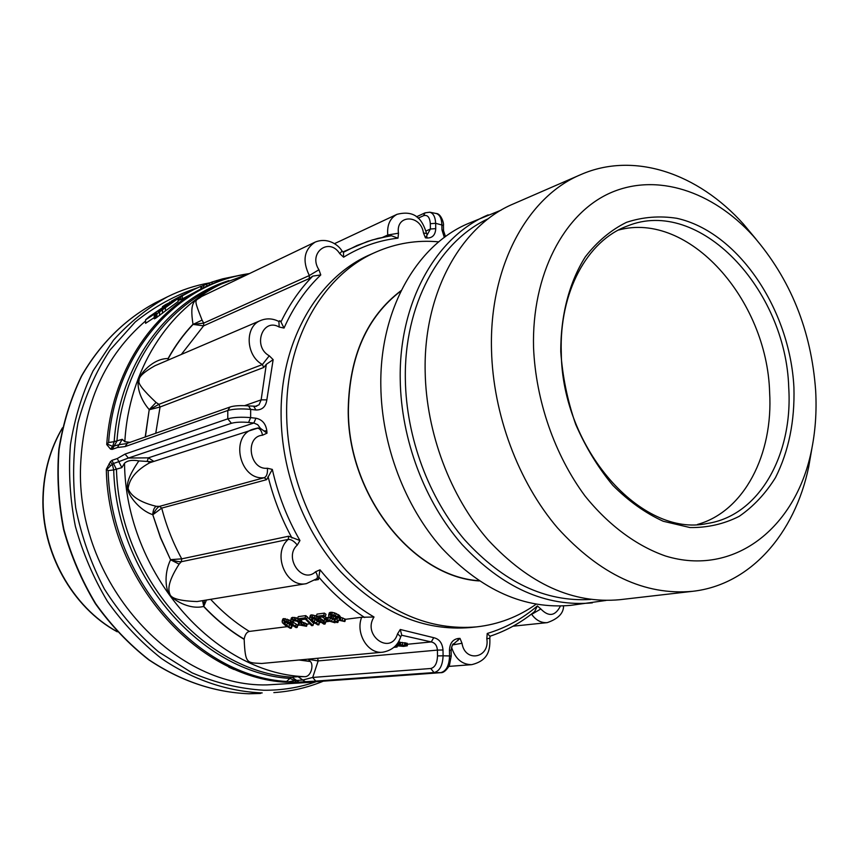 <?xml version="1.0" encoding="UTF-8"?>
<svg xmlns="http://www.w3.org/2000/svg" width="859" height="859" viewBox="0 0 859 859"><rect width="100%" height="100%" fill="white"/><g stroke="black" fill="none" stroke-linecap="round" stroke-linejoin="round"><path stroke-width="1.29" d="M438.766 241.851C417.077 239.854 396.182 243.237 376.081 252.009L370.369 254.543C318.292 276.823 280.549 340.518 281.086 414.328C281.215 471.666 303.871 531.152 340.69 571.772C380.44 612.896 423.723 631.483 470.528 627.532L476.734 626.866C498.531 624.386 518.31 616.848 536.08 604.253M376.081 252.009C323.864 274.332 286.036 338.317 286.627 412.503C286.788 470.131 309.551 529.949 346.499 570.784C386.4 612.134 429.811 630.828 476.734 626.866M401.207 290.525C366.986 316.391 349.323 356.013 348.217 409.399C347.229 494.462 412.535 576.947 479.193 580.942M401.013 290.911C367.029 316.788 349.484 356.292 348.4 409.421C347.423 494.193 412.374 576.475 478.839 580.705M501.141 210.122L468.402 223.458C416.744 244.965 379.495 309.916 380.827 386.024C381.557 444.919 404.793 506.284 441.827 548.128C481.802 590.498 524.838 609.568 570.945 605.327L605.96 600.462M488.17 214.868C436.179 236.504 398.726 302.347 400.23 379.699C401.099 439.55 424.679 501.989 462.121 544.574C502.536 587.706 545.948 607.13 592.356 602.857M488.395 218.658C438.928 241.229 403.891 305.052 405.351 379.42C406.232 437.467 428.748 498.005 464.676 539.871C503.428 582.305 545.422 602.17 590.648 599.464M755.856 238.931L743.432 224.059C697.97 173.325 633.985 151.227 580.727 174.635L513.521 203.851C461.111 225.627 423.423 292.618 425.162 371.571C426.193 432.657 450.223 496.481 488.18 540.021C529.155 584.109 573.028 603.995 619.822 599.7L692.612 591.314C750.444 584.904 794.747 533.718 808.673 467.038L811.98 447.947M580.727 174.635C527.34 196.775 489.125 266.752 491.509 349.946C493.045 414.306 518.245 481.802 557.512 527.888C599.893 574.542 644.926 595.684 692.612 591.314M815.663 390.695C811.315 330.457 790.473 278.853 753.118 235.86C712.519 191.149 656.641 172.412 610.158 192.996C563.837 213.601 531.635 274.783 533.546 347.573C535.791 400.691 554.689 455.002 584.979 495.933C608.591 525.257 636.54 545.894 665.51 556.009C734.058 577.065 795.23 528.049 811.154 451.974C815.331 432.378 816.834 411.955 815.663 390.695M793.92 387.377C794.876 421.114 788.745 451.168 775.527 477.54C765.573 493.56 753.472 506.488 739.212 516.323C723.944 524.054 707.526 527.802 689.949 527.544L663.266 521.263C645.431 513.134 628.616 501.151 612.8 485.303C598.014 467.511 585.645 447.195 575.691 424.357C567.466 400.605 562.495 376.403 560.777 351.739C560.626 315.221 569.345 282.074 585.355 256.798C597.198 241.529 610.899 230.04 626.469 222.341C642.725 216.973 659.508 215.62 676.806 218.304C738.042 231.801 789.958 309.24 793.92 387.377M788.734 387.634C793.072 454.905 759.098 515.797 707.15 523.496C641.813 537.938 562.011 449.053 561.292 352.974C559.069 292.06 587.341 240.552 627.274 226.046C699.215 196.421 786.039 289.161 788.734 387.634M697.476 524.452C744.184 511.481 773.368 454.379 769.621 392.209C767.001 299.566 688.789 210.777 618.426 230.072M537.369 605.939L534.695 611.479C521.263 622.539 506.359 630.785 489.995 636.24L487.225 633.47C505.801 627.94 522.508 618.759 537.369 605.939L540.826 608.967C548.718 617.106 555.247 616.139 560.401 606.067M489.995 636.197L489.834 638.237L486.817 638.763L487.225 633.47M436.082 213.472L436.232 213.504C440.935 213.429 444.157 223.415 443.437 225.423L435.653 223.319C435.32 216.973 433.365 213.268 429.811 212.216L425.087 212.839L416.411 216.822M429.64 212.184L436.275 213.515C439.711 214.653 441.58 218.326 441.859 224.543L441.956 229.847L444.328 237.46M122.268 439.314L114.161 441.676L112.669 446.401L119.09 444.661L122.268 439.314L124.834 441.709L130.278 442.374M207.706 293.585C194.166 299.63 189.356 300.575 192.996 324.23C183.439 334.291 175.129 345.715 168.074 358.536C152.548 358.45 139.92 374.427 138.782 379.152C136.914 383.565 138.32 397.062 149.219 409.603L145.192 437.091M339.756 253.63L342.065 251.064C338.274 244.59 327.3 237.052 315.049 242.152C304.032 249.647 302.132 260.771 309.337 275.524L309.229 278.541L312.794 276.093L320.772 274.944L318.936 269.747C307.801 252.933 329.115 236.751 339.756 253.63L343.6 257.195L343.471 252.256L357.054 245.481L372.258 239.962L387.892 236.343L391.35 235.753L398.007 238.147L398.479 233.197C395.451 214.235 420.792 214.267 423.476 232.972L425.452 237.846L427.138 235.012L426.612 233.53M342.065 251.064L343.428 252.245M279.196 327.032L278.896 321.491C272.84 318.399 266.773 318.055 260.674 320.471C244.547 326.323 245.642 355.68 262.425 364.527L263.713 367.491L266.311 364.323L273.151 359.642L269.264 355.787C252.278 346.628 262.575 317.347 279.196 327.032L284.028 328.063L280.957 321.942L279.884 320.751L278.552 321.309M155.737 433.355L160.064 406.994L158.894 404.331L149.369 409.711L160.064 406.994L263.713 367.491M230.008 407.048L227.796 410.484C233.605 408.873 241.229 408.508 250.656 409.389L250.635 417.624C241.207 416.851 233.573 417.259 227.764 418.848L125.027 454.089L117.307 458.534L111.96 460.36L110.328 461.788L106.312 469.315C108.191 578.719 196.496 678.095 286.595 682.261L286.616 681.477C197.634 676.441 110.832 578.665 108.137 470.603L106.312 469.315M248.573 422.445C241.508 421.833 235.796 422.123 231.425 423.283L128.41 458.04L148.403 457.836L253.856 423.015L248.573 422.445L250.635 417.635L255.928 418.215C262.199 419.536 265.828 423.745 266.827 430.842L266.988 433.183L260.406 428.34L257.85 427.997L253.448 429.103C229.439 435.416 239.489 480.804 264.239 477.701L266.634 479.655L272.324 469.411C278.037 494.784 287.25 518.492 299.963 540.536L288.645 536.22L181.732 558.855L170.683 559.639C175.644 561.228 179.198 561.915 181.346 561.722L181.732 558.855C173.013 542.877 166.335 525.955 161.717 508.099L266.634 479.655M152.677 461.788L138.868 460.907C132.297 459.694 127.519 460.467 124.512 463.237L121.828 467.629L118.821 461.67L128.41 458.04L125.027 454.089M147.211 461.165L148.403 457.836L153.868 461.401M298.073 676.677L291.91 677.16L289.902 678.427L294.895 680.543L302.808 680.017L298.073 676.677L304.172 676.667C311.366 677.472 313.943 664.136 310.282 661.505L308.488 659.358L318.152 660.925L312.708 677.44L315.725 681.101L434.02 672.554C439.625 671.18 442.653 665.585 443.094 655.793L449.568 655.954C449.193 665.725 446.208 671.308 440.592 672.683L308.177 682.271M286.595 682.261L299.104 682.132L291.91 677.16C204.463 671.921 119.304 575.691 116.459 469.401L113.463 463.473L112.379 464.408L110.328 461.788M108.137 470.603L113.699 469.937L112.379 464.408L110.575 465.814L109.082 463.774M110.575 465.814L107.01 469.315M121.828 467.629L113.699 469.937C116.534 576.647 202.08 673.22 289.902 678.427L286.616 681.477M299.104 682.132L305.289 681.681L302.808 680.017L312.708 677.44L430.778 668.495C434.955 667.443 437.21 663.245 437.51 655.911L437.414 650.102L442.997 649.984C442.385 643.08 439.303 638.989 433.741 637.7L400.262 629.486L401.787 635.263L400.981 636.218M287.293 626.64L249.357 631.419C246.748 632.02 245.019 634.597 244.171 639.15L244.16 639.354C245.32 664.447 246.941 662.59 261.684 663.481L382.727 652.196C391.983 650.488 397.985 645.356 400.713 636.798L400.852 636.089M138.868 460.907C129.269 474.748 125.661 484.616 128.034 490.489C129.065 495.697 139.233 510.246 152.752 514.659L160.483 537.766L170.565 559.789C163.242 575.015 166.324 590.928 169.47 594.492C172.036 598.809 188.443 610.18 203.615 606.465C216.006 619.629 229.525 630.592 244.16 639.354M150.1 462.625L149.885 462.69C130.128 473.513 128.829 484.573 128.12 488.438C129.376 492.422 134.412 501.044 156.295 506.327L159.506 506.359C157.594 507.175 155.404 509.945 152.923 514.681L161.717 508.099L159.506 506.359L264.239 477.701C266.709 476.509 267.772 473.363 267.417 468.252L272.324 469.411M150.937 461.605L152.075 461.981M256.895 428.308L257.85 427.997M316.649 578.816L318.399 579.557L320.031 569.818C336.052 589.553 354.048 605.284 374.019 617.009L361.671 617.267L345.565 619.296L340.261 617.213M283.771 618.577L283.062 620.756L282.149 621.143L282.858 618.963L283.771 618.577L290.589 620.649M300.854 624.933L297.815 625.309L293.134 622.088M309.798 623.806L307.254 624.128L306.545 626.297L301.412 624.289L299.716 621.98L295.539 619.908L291.899 619.586L290.557 620.563L291.469 617.814L292.608 617.385L297.708 618.265M307.254 624.128L302.11 622.109L300.435 619.801L299.716 621.98M305.825 615.613L298.223 616.633L297.525 618.845L305.117 617.846L312.944 625.502L313.642 623.323L305.825 615.613L305.117 617.846M314.834 623.172L313.642 623.323M325.722 621.97L325.089 623.999L315.897 618.308L312.268 617.17L309.691 617.514L310.4 615.28L311.377 614.872L316.391 616M330.522 621.197L326.152 621.744M324.412 613.122L316.982 614.121L316.273 616.375L323.703 615.388L325.293 616.547L326.001 614.292L324.412 613.122L323.703 615.388M324.659 618.62L322.222 616.955M335.418 621.444L335.031 622.764L327.687 619.683L324.187 620.134L325.658 617.535L329.974 617.825L335.053 620.037L335.01 621.057L336.803 622.55L337.909 622.41L338.575 620.144M339.649 619.199L338.5 617.514L335.482 615.763L331.767 614.604L328.653 615.012L329.362 612.735L331.048 612.231L334.559 612.875L339.208 615.248L340.347 616.934L339.52 619.468L344.856 621.551L345.565 619.296M337.909 622.41L336.674 621.1L338.371 620.123L344.856 621.551M316.273 616.375L324.573 622.12L327.88 620.692L335.031 622.764M321.524 622.324L319.72 622.55L318.592 624.59L312.526 620.595L311.473 619.156L312.247 618.255L317.69 619.93L323.929 624.139L325.089 623.999M309.691 617.514L309.874 619.103L312.826 621.841L317.873 624.89L319.011 624.751M297.525 618.845L299.093 619.973L305.417 619.146L311.667 625.663L312.944 625.502M290.557 620.563L292.028 622.464L293.059 622.324L292.532 621.1L293.252 620.735L296.688 621.078L299.512 623.033L298.277 624.192L299.544 625.019L306.545 626.297M297.815 625.309L297.117 627.467L296.022 627.607L289.88 623.505L284.619 621.873L283.921 622.743L284.973 624.139L291.341 628.187L292.049 626.039L285.65 621.937M293.638 625.835L292.049 626.039M282.149 621.143L282.386 622.678L285.317 625.341L290.256 628.316L291.341 628.187M397.234 643.692L399.832 644.572L399.8 642.167L398.608 641.576M399.832 644.572L407.338 645.785L407.306 643.402L399.8 642.285M393.894 647.353L397.083 647.02L397.18 646.011M395.151 646.161L397.191 646.763M396.504 646.494L396.493 645.904M317.712 658.252L318.152 660.925L437.414 650.102C437.016 645.506 434.965 642.779 431.25 641.931L407.316 644.271M441.268 672.586L321.921 681.187M486.817 638.763C490.092 658.155 464.966 663.008 462.013 643.273L459.984 638.377L454.669 643.069C453.52 645.045 452.833 641.147 451.104 650.317L449.461 650.166L449.568 655.954L451.211 656.093L449.386 665.607C446.208 670.578 443.341 672.93 440.764 672.672L434.02 672.554L430.778 668.495M248.82 273.881C177.212 283.202 114.762 352.673 108.61 442.525L106.731 444.532L110.532 449.107L112.142 449.386L117.479 447.496L125.146 446.573L227.796 410.484L227.764 418.848L231.425 423.283M200.92 288.968L200.942 286.283L193.973 289.483L180.68 296.634L182.301 295.84L182.28 298.9L203.927 287.507C150.969 312.665 111.38 373.397 106.731 444.532M182.28 298.9L180.648 299.694L180.68 296.634M190.58 291.158L177.652 297.912L179.263 297.117L179.23 300.135L180.658 299.297M179.23 300.135L178.092 300.682M165.411 310.915L178.081 301.584L178.114 298.449L155.586 314.781L155.543 318.313L165.411 310.915L165.454 307.533M155.543 318.313L154.223 318.721L154.266 315.199L155.586 314.781M178.114 298.449L165.572 304.58L162.448 306.652L167.999 303.936L149.316 316.595L145.6 319.816L145.558 323.338L154.244 317.583M117.479 447.496L119.09 444.661L126.38 443.631M260.674 320.471L154.985 365.719C143.721 372.054 138.428 377.058 139.104 380.72C137.623 383.2 143.281 390.448 156.07 402.474L158.894 404.331L262.425 364.527L269.264 355.787M168.965 359.738L168.246 358.59L168.622 359.889M315.049 242.152L201.5 296.559C195.143 301.756 192.899 296.752 202.058 320.096L203.712 323.113L193.082 324.401L203.583 325.851L309.229 278.541M127.239 443.448L125.146 446.573M107.439 444.157L112.669 446.401L110.532 449.107M228.945 280.592C168.246 299.437 119.723 363.454 114.161 441.676L108.61 442.525M305.289 681.681L315.725 681.101M228.784 667.175L234.002 669.494L228.784 667.175M287.099 682.078L294.895 680.543L296.484 682.239M185.061 293.875L171.317 301.777M188.819 292.006L179.263 297.117M193.973 289.483L182.301 295.84M182.913 294.905L171.317 301.219M169.728 301.992L169.728 302.551M177.652 297.912L177.641 298.685M154.266 315.199L156.402 312.794L145.6 319.816M158.26 311.71L169.599 303.163L173.615 301.198L158.249 312.268M162.448 306.652L162.437 307.898M162.523 309.82L162.48 313.267M159.591 312.01L159.549 315.5M156.918 313.922L156.875 317.443M154.534 315.285L154.491 318.829M169.599 303.163L169.588 304.032M159.581 310.55L159.57 311.516M201.758 286.455L200.942 286.756M237.513 275.76L222.599 278.853L212.184 281.967L201.758 286.197L201.736 288.581M203.637 285.328L203.615 287.658M206.772 284.007L206.761 286.165M209.36 282.987L209.349 284.995M212.184 281.967L212.173 283.792M216.747 280.506L216.736 281.977M218.991 279.894L218.862 281.183M222.599 278.853L222.17 280.034M395.612 645.678L403.505 646.398L407.338 645.785M398.565 645.947L398.555 645.002L397.642 645.088L396.837 645.463L397.524 645.775L400.638 646.097L404.439 645.979L404.428 645.334M398.565 645.002L404.578 645.356L405.265 645.646L404.439 645.979M397.008 643.992L397.749 644.572L397.169 644.733L397.169 644.057M396.364 644.808L397.169 644.733M398.555 643.96L398.533 641.716M399.489 644.293L399.456 641.888M400.53 644.701L400.498 642.307M402.495 644.808L402.463 642.414M404.696 645.066L404.664 642.672M405.738 645.249L405.706 642.854M407.005 645.56L406.973 643.176M402.248 646.108L402.237 645.077M403.515 646.065L403.505 645.184M400.638 646.097L400.616 644.991M397.524 645.775L397.524 645.12M204.378 600.355L203.766 606.368L206.471 600.011M156.295 506.327C154.255 507.336 153.074 510.117 152.752 514.659L160.633 537.702L170.565 559.789L179.112 564.127C166.442 583.948 168.589 590.756 169.953 594.374C171.349 598.605 180.401 600.989 197.108 601.547L306.416 583.626L316.681 578.783M283.062 620.756L284.597 620.821L285.295 618.641M284.597 620.821L286.552 621.358L287.25 619.167M286.552 621.358L288.098 621.937L288.807 619.758M288.098 621.937L289.762 622.754L290.46 620.574M289.762 622.754L290.9 623.376L291.373 621.905M290.9 623.376L292.683 624.407L293.381 622.227M292.683 624.407L295.517 626.254L296.205 624.085M295.517 626.254L296.892 627.285L297.579 625.116M286.648 625.416L287.336 623.258M284.973 624.139L285.671 621.97M288.839 626.855L289.537 624.697M290.943 628.026L291.631 625.867M283.921 622.743L284.114 622.12M298.277 624.192L298.868 622.335M299.115 624.085L299.469 622.968M292.532 621.615L292.736 620.993M293.059 622.324L293.585 620.692M290.761 620.005L291.469 617.814M291.899 619.586L292.608 617.385M292.318 619.532L293.016 617.331M294.079 619.575L294.787 617.363M295.539 619.908L296.237 617.707M297.622 620.692L298.084 619.253M299.093 621.551L299.608 619.908M300.768 622.872L301.466 620.67M301.294 623.559L301.992 621.368M301.412 624.289L302.11 622.109M303.087 624.568L303.785 622.388M304.462 625.137L305.16 622.947M305.944 625.921L306.642 623.731M306.684 618.985L307.393 616.762M310.668 617.116L311.377 614.872M312.268 617.17L312.977 614.937M314.297 617.718L315.006 615.474M315.897 618.308L316.466 616.504M317.594 619.156L318.066 617.664M318.775 619.79L319.183 618.469M320.59 620.853L320.944 619.693M323.467 622.754L323.822 621.626M324.863 623.806L325.421 622.013M319.72 622.55L313.181 618.308M318.592 624.59L319.28 622.378M316.456 623.387L317.154 621.175M314.222 621.916L314.92 619.693M312.526 620.595L313.224 618.373M311.473 619.156L311.677 618.534M324.187 620.134L324.058 620.917L318.947 617.374L325.293 616.547M326.098 621.927L326.399 620.95M324.96 619.779L325.658 617.535M326.27 619.607L326.978 617.363M327.687 619.683L328.396 617.438M329.759 620.198L330.404 618.126M331.703 620.971L332.283 619.135M333.764 621.959L334.409 619.897M328.653 615.012L328.804 616.633L329.953 617.825M337.082 619.264L331.703 618.126L330.479 616.139L333.142 615.796L336.417 616.987L337.576 618.158L337.082 619.264L337.469 618.008M329.448 614.636L330.157 612.36M330.339 614.518L331.048 612.231M331.767 614.604L332.476 612.327M333.85 615.151L334.559 612.875M335.482 615.763L336.191 613.487M337.533 616.837L338.242 614.572M338.5 617.514L339.208 615.248M339.348 618.459L340.046 616.193M340.293 619.629L340.991 617.363M342.161 620.155L342.859 617.9M344.244 621.154L344.942 618.899M337.297 622.013L337.866 620.187M336.567 617.095L332.175 615.699M336.191 619.382L336.835 617.277M334.978 619.275L335.676 617.02M333.12 618.727L333.818 616.472M331.703 618.126L332.412 615.86M331.069 617.675L331.681 615.71M330.543 616.945L330.876 615.903M459.984 638.377L458.18 638.495C452.747 639.407 449.837 643.305 449.461 650.166M437.51 655.911L443.094 655.793L442.997 649.984M374.019 617.009C361.907 635.445 390.974 655.9 397.567 633.802L400.262 629.486M299.963 540.536L297.289 545.068C283.32 557.298 302.11 584.507 315.597 571.75L320.031 569.818M266.988 433.183L262.553 435.212C244.482 436.512 249.421 470.303 267.417 468.252M248.605 405.996L250.656 409.389L255.95 409.99C262.21 410.076 265.839 406.704 266.838 399.864L273.151 359.642M284.028 328.063C293.434 307.06 305.686 289.354 320.772 274.944M343.6 257.195C360.651 246.705 378.787 240.348 398.007 238.147M425.452 237.846L427.224 238.018C432.539 237.997 435.384 234.872 435.738 228.634L435.653 223.319M540.826 608.967L531.667 614.357C536.016 620.295 541.202 623.043 547.247 622.635C558.167 618.824 563.601 613.262 563.558 605.939M443.437 225.423L443.534 230.717L441.956 229.847M426.021 230.964L430.402 229.02L430.316 223.705L435.642 223.319M430.316 223.705C429.79 217.209 427.535 214.546 423.541 215.706L425.055 212.849M423.541 215.706L418.108 218.186M112.142 449.386L116.91 441.247C121.957 371.657 160.901 312.536 212.796 288.141L221.397 283.985C168.375 308.875 128.871 370.1 124.834 441.709M427.191 234.883L430.402 229.02L435.738 228.634M423.476 232.972L426.601 233.498C422.939 222.073 417.12 209.209 397.019 214.32C389.986 218.165 386.904 225.058 387.774 235.001L387.57 236.354M426.719 236.161L427.224 238.018M398.479 233.197L387.774 235.001L382.792 237.267M318.936 269.747L309.337 275.524L203.712 323.113L203.583 325.851L181.324 354.445M280.957 321.942C289.494 304.236 300.113 288.957 312.794 276.093M279.884 320.751L279.1 321.577M254.683 406.651L259.042 404.804L261.147 399.864L244.751 405.609M266.838 399.864L261.147 399.864L266.311 364.323M145.364 437.027L149.219 409.603L156.07 402.474M253.888 406.608L255.95 409.99M111.96 460.36L113.463 463.473L118.821 461.67L117.307 458.534M304.172 676.667C214.331 673.134 125.801 572.953 124.512 463.237M298.964 660.002L310.282 661.505M310.11 661.312L299.662 659.937M146.975 461.165L150.035 462.647M260.406 428.34L257.721 424.69L253.856 423.015L255.928 418.215M262.553 435.212C261.555 430.681 259.847 428.351 257.421 428.233L149.885 462.69M264.54 430.907L266.827 430.842M291.996 538.024C281.451 518.75 273.484 498.263 268.083 476.552M288.645 536.22L288.259 539.398L181.346 561.722L179.112 564.127M297.289 545.068C294.132 541.149 291.126 539.259 288.259 539.398C271.702 553.454 286.058 588.254 306.416 583.626M315.597 571.75C317.572 575.015 317.937 577.355 316.692 578.773M364.731 617.514C348.078 606.937 332.82 593.548 318.968 577.323M314.974 580.126L318.399 579.557M249.357 631.419C235.355 622.807 222.46 612.113 210.648 599.324M361.671 617.267C355.218 633.276 367.985 654.322 382.727 652.196M433.741 637.7L431.25 641.931L401.787 635.263M397.567 633.802L400.713 636.798M322.093 681.187L308.198 682.261M308.338 682.261L306.996 682.39M319.58 681.38L307.189 682.551M462.013 643.273L452.596 644.916M457.976 640.664L458.18 638.495M451.533 647.149C455.195 658.724 461.906 664.565 471.655 664.662C489.297 660.388 490.124 648.824 489.834 638.237M145.59 320.965C105.002 355.862 83.334 404.127 80.585 465.771C75.732 580.373 171.875 687.576 267.106 684.891L309.97 682.379M202.058 320.096L193.082 324.401C183.558 334.43 175.279 345.823 168.246 358.59L167.881 360.2M315.822 681.842C299.222 687.587 281.892 690.389 263.831 690.249C239.597 688.768 215.652 682.959 192.019 672.801L158.571 651.852C137.805 634.146 119.745 613.208 104.401 589.027C91 563.429 81.433 536.327 75.689 507.733C72.328 478.871 73.079 450.599 77.944 422.918C85.095 396.171 95.779 371.883 110.006 350.053L135.164 322.05C154.341 306.652 175.129 295.238 197.527 287.797M260.449 693.46L248.82 693.771C213.912 692.333 180.562 681.015 148.768 659.819C128.71 644.11 110.929 625.416 95.413 603.727C81.551 580.663 70.953 555.956 63.62 529.627C58.358 502.837 56.758 476.122 58.82 449.472C62.965 423.358 70.481 398.963 81.369 376.263C99.816 343.922 125.478 318.764 155.522 302.722C125.618 318.689 100.041 343.772 81.626 376.059C70.749 398.748 63.244 423.143 59.099 449.268C57.038 475.95 58.648 502.698 63.92 529.531C71.265 555.902 81.873 580.641 95.757 603.737C111.273 625.449 129.043 644.164 149.09 659.873C180.852 681.047 214.116 692.343 248.885 693.771L262.188 692.912C227.721 691.549 192.996 679.909 161.492 658.52C141.252 642.586 123.288 623.613 107.59 601.601C93.556 578.182 82.808 553.099 75.377 526.363C70.019 499.154 68.366 472.042 70.417 445.005C74.572 418.548 82.131 393.83 93.073 370.873L113.452 340.185C129.548 322.34 147.587 307.866 167.559 296.752C181.099 290.063 195.154 285.435 209.725 282.858M117.028 631.558C72.274 607.077 41.404 551.607 43.197 497.071C43.959 471.688 50.359 448.72 62.396 428.136M202.552 600.656L203.766 606.368C216.124 619.489 229.589 630.409 244.171 639.15M753.118 235.86L743.432 224.059M811.154 451.974L808.673 467.038M443.534 230.717L445.488 236.601M221.397 283.985L248.82 273.892M391.35 235.753L377.949 238.383L367.416 241.486L342.891 251.945M126.337 443.641L230.062 407.026C234.163 405.663 240.509 405.298 249.089 405.942L256.658 406.307M451.104 650.317L451.211 656.093M448.999 666.391L471.655 664.662M513.059 626.19L547.247 622.635M249.432 273.591C233.691 275.803 218.53 280.442 203.927 287.507M334.452 243.677L397.019 214.32M273.849 692.601C291.233 691.431 307.79 687.597 323.542 681.08M155.522 302.722L167.559 296.752M117.254 631.816C72.199 607.431 41.157 551.908 42.95 497.243C43.723 471.666 50.23 448.527 62.471 427.803"/></g></svg>
